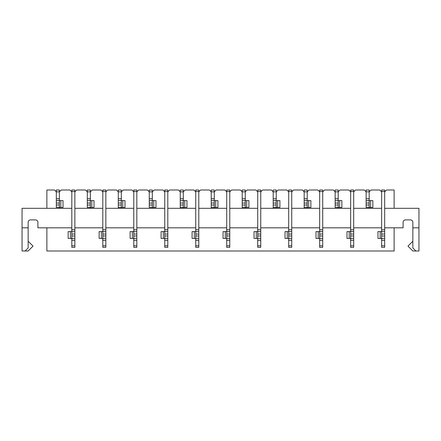 <?xml version="1.0" encoding="UTF-8"?>
<svg xmlns="http://www.w3.org/2000/svg" width="441" height="441" viewBox="0 0 441 441"><rect width="100%" height="100%" fill="white"/><g stroke="black" fill="none" stroke-linecap="round" stroke-linejoin="round"><path stroke-width="0.66" d="M198.786 191.835L200.616 190.005L209.398 190.005L211.228 191.835L211.228 190.005L214.282 190.005L214.282 191.835L216.107 190.005L224.893 190.005L226.718 191.835M46.873 208.301L46.873 190.005L54.497 190.005L56.327 191.835L56.327 190.005L59.375 190.005L59.375 191.835L61.205 190.005L69.987 190.005L71.817 191.835M394.127 227.821L394.127 250.995L46.873 250.995L46.873 227.821M214.282 205.01L214.282 208.301L214.282 207.446L217.937 207.446L217.937 200.616L214.282 200.616L214.282 191.835L211.228 191.835L211.228 205.01L214.282 205.01L214.282 203.058L211.228 203.058M384.673 191.835L386.503 190.005L394.127 190.005L394.127 208.301M412.853 241.238L407.975 246.117L412.853 250.995L418.95 250.995L418.95 208.301L384.673 208.301M381.625 208.301L353.693 208.301M350.645 208.301L322.713 208.301M319.664 208.301L291.733 208.301M288.684 208.301L260.752 208.301M257.704 208.301L229.772 208.301M226.718 208.301L198.786 208.301M195.738 208.301L167.806 208.301M164.758 208.301L136.826 208.301M133.777 208.301L105.846 208.301M102.797 208.301L74.865 208.301M71.817 208.301L22.05 208.301L22.05 250.995L28.147 250.995L33.025 246.117L28.147 241.238M288.684 191.835L286.854 190.005L278.073 190.005L276.242 191.835L276.242 190.005L273.194 190.005L273.194 191.835L271.364 190.005L262.582 190.005L260.752 191.835M276.242 205.01L276.242 208.301L276.242 207.446L279.903 207.446L279.903 200.616L276.242 200.616L276.242 191.835L273.194 191.835L273.194 205.01L276.242 205.01L276.242 203.058L273.194 203.058M257.704 191.835L255.874 190.005L247.092 190.005L245.262 191.835L245.262 190.005L242.214 190.005L242.214 191.835L240.384 190.005L231.602 190.005L229.772 191.835M245.262 205.01L245.262 208.301L245.262 207.446L248.922 207.446L248.922 200.616L245.262 200.616L245.262 191.835L242.214 191.835L242.214 205.01L245.262 205.01L245.262 203.058L242.214 203.058M276.242 207.446L273.194 207.446L273.194 208.301L273.194 205.01M90.355 205.01L90.355 208.301L90.355 207.446L87.307 207.446L87.307 205.01L90.355 205.01L90.355 203.058L87.307 203.058L87.307 205.01M338.203 205.01L338.203 208.301L338.203 207.446L335.154 207.446L335.154 205.01L338.203 205.01L338.203 203.058L335.154 203.058L335.154 205.01M59.375 205.01L59.375 208.301L59.375 207.446L56.327 207.446L56.327 205.01L59.375 205.01L59.375 203.058L56.327 203.058L56.327 205.01M74.865 191.835L76.695 190.005L85.477 190.005L87.307 191.835L87.307 190.005L90.355 190.005L90.355 191.835L92.186 190.005L100.967 190.005L102.797 191.835M304.174 203.058L304.174 205.01L307.223 205.01L307.223 203.058L304.174 203.058L304.174 191.835L302.344 190.005L293.563 190.005L291.733 191.835M307.223 205.01L307.223 208.301L307.223 207.446L304.174 207.446L304.174 208.301L304.174 205.01M105.846 191.835L107.676 190.005L116.457 190.005L118.287 191.835L118.287 190.005L121.336 190.005L121.336 191.835L123.166 190.005L131.947 190.005L133.777 191.835M136.826 191.835L138.656 190.005L147.437 190.005L149.267 191.835L149.267 190.005L152.316 190.005L152.316 191.835L154.146 190.005L162.927 190.005L164.758 191.835M167.806 191.835L169.636 190.005L178.418 190.005L180.248 191.835L180.248 190.005L183.296 190.005L183.296 191.835L185.126 190.005L193.908 190.005L195.738 191.835M214.282 207.446L211.228 207.446L211.228 208.301L211.228 205.01M152.316 205.01L152.316 208.301L152.316 207.446L149.267 207.446L149.267 205.01L152.316 205.01L152.316 203.058L149.267 203.058L149.267 205.01M381.625 191.835L379.795 190.005L371.013 190.005L369.183 191.835L369.183 190.005L366.135 190.005L366.135 191.835L364.305 190.005L355.523 190.005L353.693 191.835M350.645 191.835L348.814 190.005L340.033 190.005L338.203 191.835L338.203 190.005L335.154 190.005L335.154 191.835L333.324 190.005L324.543 190.005L322.713 191.835M319.664 191.835L317.834 190.005L309.053 190.005L307.223 191.835L307.223 190.005L304.174 190.005L304.174 191.835L307.223 191.835L307.223 200.616L310.883 200.616L310.883 207.446L308.678 207.446L308.678 200.616L308.678 207.446L307.223 207.446M369.183 205.01L369.183 208.301L369.183 207.446L366.135 207.446L366.135 205.01L369.183 205.01L369.183 203.058L366.135 203.058L366.135 205.01M245.262 207.446L242.214 207.446L242.214 208.301L242.214 205.01M121.336 205.01L121.336 208.301L121.336 207.446L124.996 207.446L124.996 200.616L121.336 200.616L121.336 191.835L118.287 191.835L118.287 205.01L121.336 205.01L121.336 203.058L118.287 203.058M121.336 207.446L118.287 207.446L118.287 208.301L118.287 205.01M183.296 205.01L183.296 208.301L183.296 207.446L186.956 207.446L186.956 200.616L183.296 200.616L183.296 191.835L180.248 191.835L180.248 205.01L183.296 205.01L183.296 203.058L180.248 203.058M183.296 207.446L180.248 207.446L180.248 208.301L180.248 205.01M418.95 227.821L412.853 227.821L412.853 247.941L415.902 250.995M405.533 219.888A2.442 2.442 0 0 0 403.096 222.33A2.442 2.442 0 0 1 405.533 219.888L410.411 219.888A2.442 2.442 0 0 1 412.853 222.33A2.442 2.442 0 0 0 410.411 219.888M71.817 227.821L37.904 227.821L37.904 222.33A2.442 2.442 0 0 0 35.467 219.888L30.589 219.888A2.442 2.442 0 0 0 28.147 222.33L28.147 227.821L22.05 227.821M403.096 222.33L403.096 227.821L384.673 227.821M381.625 227.821L353.693 227.821M350.645 227.821L322.713 227.821M319.664 227.821L291.733 227.821M288.684 227.821L260.752 227.821M257.704 227.821L229.772 227.821M226.718 227.821L198.786 227.821M195.738 227.821L167.806 227.821M164.758 227.821L136.826 227.821M133.777 227.821L105.846 227.821M102.797 227.821L74.865 227.821M412.853 222.33L412.853 227.821M28.147 227.821L28.147 247.941L25.098 250.995M35.467 219.888A2.442 2.442 0 0 1 37.904 222.33M28.147 222.33A2.442 2.442 0 0 1 30.589 219.888M87.307 198.786L90.355 198.786L90.355 191.835L87.307 191.835L87.307 203.058M90.355 207.446L94.016 207.446L94.016 200.616L90.355 200.616L90.355 198.786M87.307 200.616L90.355 200.616L90.355 203.058M118.287 200.616L121.336 200.616L121.336 203.058M149.267 198.786L152.316 198.786L152.316 191.835L149.267 191.835L149.267 203.058M152.316 207.446L155.976 207.446L155.976 200.616L152.316 200.616L152.316 198.786M149.267 200.616L152.316 200.616L152.316 203.058M180.248 200.616L183.296 200.616L183.296 203.058M211.228 200.616L214.282 200.616L214.282 203.058M242.214 200.616L245.262 200.616L245.262 203.058M273.194 200.616L276.242 200.616L276.242 203.058M304.174 200.616L307.223 200.616L307.223 203.058M56.327 198.786L59.375 198.786L59.375 191.835L56.327 191.835L56.327 203.058M59.375 207.446L63.035 207.446L63.035 200.616L59.375 200.616L59.375 198.786M56.327 200.616L59.375 200.616L59.375 203.058M335.154 198.786L338.203 198.786L338.203 191.835L335.154 191.835L335.154 203.058M338.203 207.446L341.863 207.446L341.863 200.616L338.203 200.616L338.203 198.786M335.154 200.616L338.203 200.616L338.203 203.058M366.135 198.786L369.183 198.786L369.183 191.835L366.135 191.835L366.135 203.058M369.183 207.446L372.843 207.446L372.843 200.616L369.183 200.616L369.183 198.786M366.135 200.616L369.183 200.616L369.183 203.058M319.664 191.532L319.664 229.772L322.713 229.772L322.713 191.532L319.664 191.532L319.664 190.005L322.713 190.005L322.713 191.532M322.713 235.99L322.713 238.432L319.664 238.432L319.664 235.99L322.713 235.99L322.713 234.039L319.664 234.039L319.664 235.99M319.664 245.808L319.664 247.335L322.713 247.335L322.713 245.808L319.664 245.808L319.664 238.432L316.004 238.432L316.004 231.602L319.664 231.602L319.664 229.772M322.713 238.432L322.713 245.808M319.664 234.039L319.664 231.602L322.713 231.602L322.713 229.772M322.713 231.602L322.713 234.039M288.684 191.532L288.684 229.772L291.733 229.772L291.733 191.532L288.684 191.532L288.684 190.005L291.733 190.005L291.733 191.532M291.733 235.99L291.733 238.432L288.684 238.432L288.684 235.99L291.733 235.99L291.733 234.039L288.684 234.039L288.684 235.99M288.684 245.808L288.684 247.335L291.733 247.335L291.733 245.808L288.684 245.808L288.684 238.432L285.024 238.432L285.024 231.602L288.684 231.602L288.684 229.772M291.733 238.432L291.733 245.808M288.684 234.039L288.684 231.602L291.733 231.602L291.733 229.772M291.733 231.602L291.733 234.039M257.704 191.532L257.704 229.772L260.752 229.772L260.752 191.532L257.704 191.532L257.704 190.005L260.752 190.005L260.752 191.532M260.752 235.99L260.752 238.432L257.704 238.432L257.704 235.99L260.752 235.99L260.752 234.039L257.704 234.039L257.704 235.99M257.704 245.808L257.704 247.335L260.752 247.335L260.752 245.808L257.704 245.808L257.704 238.432L254.044 238.432L254.044 231.602L257.704 231.602L257.704 229.772M260.752 238.432L260.752 245.808M257.704 234.039L257.704 231.602L260.752 231.602L260.752 229.772M260.752 231.602L260.752 234.039M226.718 191.532L226.718 229.772L229.772 229.772L229.772 191.532L226.718 191.532L226.718 190.005L229.772 190.005L229.772 191.532M229.772 235.99L229.772 238.432L226.718 238.432L226.718 235.99L229.772 235.99L229.772 234.039L226.718 234.039L226.718 235.99M226.718 245.808L226.718 247.335L229.772 247.335L229.772 245.808L226.718 245.808L226.718 238.432L223.063 238.432L223.063 231.602L226.718 231.602L226.718 229.772M229.772 238.432L229.772 245.808M226.718 234.039L226.718 231.602L229.772 231.602L229.772 229.772M229.772 231.602L229.772 234.039M195.738 191.532L195.738 229.772L198.786 229.772L198.786 191.532L195.738 191.532L195.738 190.005L198.786 190.005L198.786 191.532M198.786 235.99L198.786 238.432L195.738 238.432L195.738 235.99L198.786 235.99L198.786 234.039L195.738 234.039L195.738 235.99M195.738 245.808L195.738 247.335L198.786 247.335L198.786 245.808L195.738 245.808L195.738 238.432L192.078 238.432L192.078 231.602L195.738 231.602L195.738 229.772M198.786 238.432L198.786 245.808M195.738 234.039L195.738 231.602L198.786 231.602L198.786 229.772M198.786 231.602L198.786 234.039M164.758 191.532L164.758 229.772L167.806 229.772L167.806 191.532L164.758 191.532L164.758 190.005L167.806 190.005L167.806 191.532M167.806 235.99L167.806 238.432L164.758 238.432L164.758 235.99L167.806 235.99L167.806 234.039L164.758 234.039L164.758 235.99M164.758 245.808L164.758 247.335L167.806 247.335L167.806 245.808L164.758 245.808L164.758 238.432L161.097 238.432L161.097 231.602L164.758 231.602L164.758 229.772M167.806 238.432L167.806 245.808M164.758 234.039L164.758 231.602L167.806 231.602L167.806 229.772M167.806 231.602L167.806 234.039M133.777 191.532L133.777 229.772L136.826 229.772L136.826 191.532L133.777 191.532L133.777 190.005L136.826 190.005L136.826 191.532M136.826 235.99L136.826 238.432L133.777 238.432L133.777 235.99L136.826 235.99L136.826 234.039L133.777 234.039L133.777 235.99M133.777 245.808L133.777 247.335L136.826 247.335L136.826 245.808L133.777 245.808L133.777 238.432L130.117 238.432L130.117 231.602L133.777 231.602L133.777 229.772M136.826 238.432L136.826 245.808M133.777 234.039L133.777 231.602L136.826 231.602L136.826 229.772M136.826 231.602L136.826 234.039M102.797 191.532L102.797 229.772L105.846 229.772L105.846 191.532L102.797 191.532L102.797 190.005L105.846 190.005L105.846 191.532M105.846 235.99L105.846 238.432L102.797 238.432L102.797 235.99L105.846 235.99L105.846 234.039L102.797 234.039L102.797 235.99M102.797 245.808L102.797 247.335L105.846 247.335L105.846 245.808L102.797 245.808L102.797 238.432L99.137 238.432L99.137 231.602L102.797 231.602L102.797 229.772M105.846 238.432L105.846 245.808M102.797 234.039L102.797 231.602L105.846 231.602L105.846 229.772M105.846 231.602L105.846 234.039M71.817 191.532L71.817 229.772L74.865 229.772L74.865 191.532L71.817 191.532L71.817 190.005L74.865 190.005L74.865 191.532M74.865 235.99L74.865 238.432L71.817 238.432L71.817 235.99L74.865 235.99L74.865 234.039L71.817 234.039L71.817 235.99M71.817 245.808L71.817 247.335L74.865 247.335L74.865 245.808L71.817 245.808L71.817 238.432L68.157 238.432L68.157 231.602L71.817 231.602L71.817 229.772M74.865 238.432L74.865 245.808M71.817 234.039L71.817 231.602L74.865 231.602L74.865 229.772M74.865 231.602L74.865 234.039M350.645 191.532L350.645 229.772L353.693 229.772L353.693 191.532L350.645 191.532L350.645 190.005L353.693 190.005L353.693 191.532M353.693 235.99L353.693 238.432L350.645 238.432L350.645 235.99L353.693 235.99L353.693 234.039L350.645 234.039L350.645 235.99M350.645 245.808L350.645 247.335L353.693 247.335L353.693 245.808L350.645 245.808L350.645 238.432L346.984 238.432L346.984 231.602L350.645 231.602L350.645 229.772M353.693 238.432L353.693 245.808M350.645 234.039L350.645 231.602L353.693 231.602L353.693 229.772M353.693 231.602L353.693 234.039M381.625 191.532L381.625 229.772L384.673 229.772L384.673 191.532L381.625 191.532L381.625 190.005L384.673 190.005L384.673 191.532M384.673 235.99L384.673 238.432L381.625 238.432L381.625 235.99L384.673 235.99L384.673 234.039L381.625 234.039L381.625 235.99M381.625 245.808L381.625 247.335L384.673 247.335L384.673 245.808L381.625 245.808L381.625 238.432L377.965 238.432L377.965 231.602L381.625 231.602L381.625 229.772M384.673 238.432L384.673 245.808M381.625 234.039L381.625 231.602L384.673 231.602L384.673 229.772M384.673 231.602L384.673 234.039M91.811 207.446L91.811 200.616M118.287 198.786L121.336 198.786M122.791 207.446L122.791 200.616M153.771 207.446L153.771 200.616L153.771 207.446M180.248 198.786L183.296 198.786M184.751 207.446L184.751 200.616L184.751 207.446M211.228 198.786L214.282 198.786M215.732 207.446L215.732 200.616M242.214 198.786L245.262 198.786M246.712 207.446L246.712 200.616M273.194 198.786L276.242 198.786M277.698 207.446L277.698 200.616M304.174 198.786L307.223 198.786M60.825 207.446L60.825 200.616M339.658 207.446L339.658 200.616L339.658 207.446M370.638 207.446L370.638 200.616L370.638 207.446M322.713 240.262L319.664 240.262M318.209 231.602L318.209 238.432M291.733 240.262L288.684 240.262M287.229 231.602L287.229 238.432M260.752 240.262L257.704 240.262M256.249 231.602L256.249 238.432M229.772 240.262L226.718 240.262M225.268 231.602L225.268 238.432M198.786 240.262L195.738 240.262M194.288 231.602L194.288 238.432M167.806 240.262L164.758 240.262M163.302 231.602L163.302 238.432M136.826 240.262L133.777 240.262M132.322 231.602L132.322 238.432M105.846 240.262L102.797 240.262M101.342 231.602L101.342 238.432M74.865 240.262L71.817 240.262M70.362 231.602L70.362 238.432M353.693 240.262L350.645 240.262M349.189 231.602L349.189 238.432M384.673 240.262L381.625 240.262M380.175 231.602L380.175 238.432"/></g></svg>
